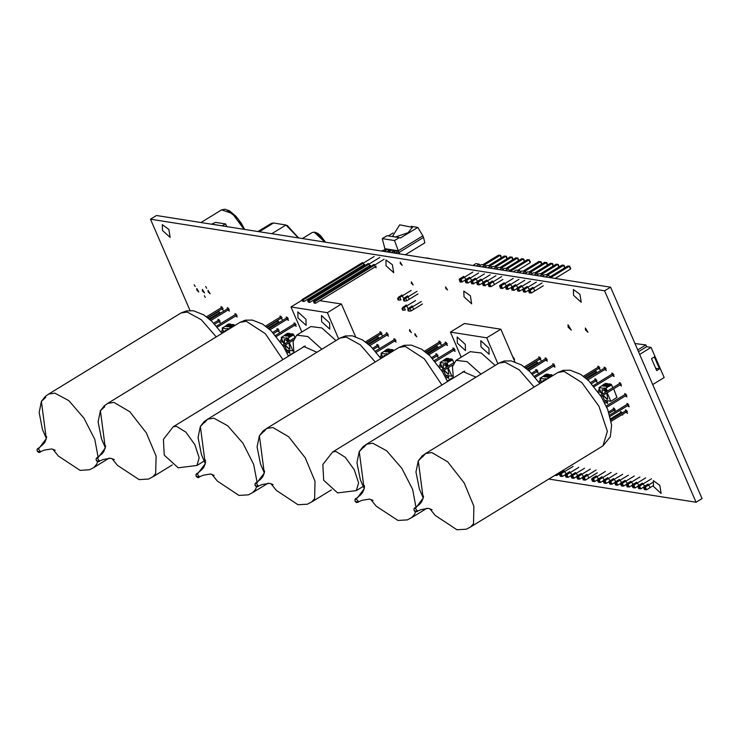 <?xml version="1.0" encoding="UTF-8"?>
<svg xmlns="http://www.w3.org/2000/svg" width="739" height="739" viewBox="0 0 739 739"><rect width="100%" height="100%" fill="white"/><g stroke="black" fill="none" stroke-linecap="round" stroke-linejoin="round"><path stroke-width="1.11" d="M548.911 479.038L696.083 502.261L702.05 498.603L610.553 287.157L604.576 290.815L150.516 219.178L190.034 310.491M610.553 287.157L156.492 215.52L150.516 219.178M696.083 502.261L604.576 290.815M573.547 295.314L581.205 302.288L579.903 294.307L573.381 289.522L573.547 295.314M534.934 290.861L532.911 287.332M604.779 369.546L606.349 370.535L604.216 367.052L604.142 368.336M585.454 329.963L588.004 332.291L585.399 328.042L585.454 329.963M568.088 327.229L571.33 330.185L568.014 324.772L568.088 327.229M529.484 289.448L527.147 286.427M517.956 287.628L515.61 284.607M523.72 288.543L521.374 285.513M512.192 286.723L509.845 283.693M506.418 285.808L504.081 282.788M539.498 359.265L541.05 360.226L538.916 356.752L538.86 358.064M612.483 375.477L614.063 376.484L611.929 373.001L611.855 374.267M598.525 368.576L600.077 369.546L597.953 366.064L597.888 367.375M595.2 372.77L595.81 373.444M596.918 372.761L595.44 370.47M594.442 371.08L594.562 371.56M625.333 395.91L626.949 396.972L624.815 393.49L624.723 394.691M595.523 381.185L597.084 382.165L594.95 378.682L594.886 379.975M619.91 384.982L621.508 386.017L619.374 382.534L619.291 383.772M553.456 366.156L555.035 367.172L552.901 363.69L552.827 364.946M545.751 360.226L547.322 361.214L545.188 357.741L545.114 359.025M536.172 363.459L536.782 364.133M537.89 363.449L536.412 361.159M535.415 361.768L535.535 362.249M599.44 391.873L601.195 392.658M599.966 389.822L598.886 389.407L598.812 390.663M536.496 371.874L538.057 372.853L535.923 369.371L535.858 370.664M477.588 281.263L475.242 278.233M466.06 279.444L463.713 276.414M471.824 280.358L469.477 277.328M494.567 284.487L492.543 280.968M483.352 282.169L481.015 279.148M489.126 283.083L486.779 280.053M445.691 288.312L447.548 290.002L445.654 286.908L445.691 288.312M400.298 263.583L402.155 265.273L400.261 262.179L400.298 263.583M386.063 265.735L393.721 272.709L392.418 264.728L385.906 259.943L386.063 265.735M463.99 296.819L471.648 303.794L470.346 295.822L463.833 291.037L463.99 296.819M411.355 283.268L413.212 284.958L411.318 281.864L411.355 283.268M409.332 299.249L407.605 295.748M513.716 358.988L514.612 359.302L512.58 356.364M453.561 350.397L455.141 351.413L453.007 347.93L452.933 349.187M460.822 357.436L460.258 357.768M439.613 343.506L441.155 344.466L439.031 340.993L438.966 342.296M407.928 308.422L406.201 304.921M413.701 309.336L411.965 305.835M445.857 344.466L447.428 345.455L445.294 341.981L445.22 343.266M436.278 347.699L436.888 348.374M437.996 347.69L436.518 345.399M435.52 346.009L435.64 346.489M436.601 356.106L438.162 357.094L436.028 353.611L435.964 354.905M627.503 405.757L629.157 406.866L627.023 403.383L626.912 404.529M606.054 402.404L607.68 403.476L606.867 400.677M605.333 400.436L605.444 401.185M625.961 412.251L627.605 413.35L625.471 409.877L625.36 411.023M621.822 414.782L622.681 415.013L622.857 414.154M622.34 412.87L620.548 411.54L620.427 412.685M613.85 410.357L615.485 411.438L613.352 407.965L613.241 409.129M638.939 485.237L636.593 482.207M653.507 486.447L661.165 493.421L659.862 485.44L653.341 480.655L653.507 486.447M644.704 486.142L642.357 483.112M650.154 487.546L648.131 484.027M633.175 484.322L630.829 481.292M621.638 482.502L619.291 479.472M627.402 483.417L625.065 480.387M598.572 478.863L596.225 475.833M583.57 476.498L581.224 473.468M589.011 477.902L586.988 474.383M615.873 481.597L613.527 478.567M604.336 479.777L601.999 476.747M610.109 480.683L607.763 477.653M540.412 382.562L540.754 382.987M540.939 380.511L539.858 380.095L539.784 381.352M440.518 366.803L442.273 367.588M441.044 364.752L439.964 364.327L439.89 365.593M447.132 377.333L448.758 378.405L447.945 375.606M446.411 375.357L446.522 376.114M560.504 472.858L560.356 472.027M577.796 475.593L575.459 472.563M566.268 473.773L563.922 470.743M572.032 474.678L569.686 471.648M374.747 267.01L376.179 267.823L374.045 264.34M363.218 265.19L364.17 265.994M364.854 265.569L362.507 262.521M368.983 266.105L369.934 266.899M370.618 266.483L368.281 263.426M403.568 298.344L401.84 294.843M409.582 330.98L411.438 332.67L409.545 329.576L409.582 330.98M414.948 335.063L416.805 336.753L414.902 333.658L414.948 335.063M380.576 334.185L382.128 335.155L380.003 331.672L379.938 332.984M394.534 341.085L396.113 342.102L393.979 338.619L393.905 339.875M386.83 335.155L388.4 336.143L386.266 332.661L386.192 333.954M377.25 338.379L377.86 339.053M378.968 338.379L377.49 336.088M376.493 336.698L376.613 337.178M377.574 346.794L379.135 347.783L377.001 344.3L376.936 345.593M381.49 357.491L381.832 357.916M382.017 355.441L380.936 355.016L380.862 356.281M286.935 319.396L288.506 320.384L286.372 316.902L286.298 318.186M227.908 310.084L229.478 311.073L227.344 307.59L227.27 308.874M280.691 318.426L282.233 319.396L280.109 315.913L280.044 317.225M294.639 325.326L296.219 326.333L294.085 322.86L294.011 324.116M235.612 316.015L237.191 317.022L235.057 313.548L234.984 314.805M277.356 322.62L277.966 323.294M279.074 322.62L277.596 320.32M276.598 320.938L276.719 321.419M208.102 291.887L210.19 293.789L208.065 290.307L208.102 291.887M162.488 230.466L170.146 237.431L168.834 229.459L162.321 224.674L162.488 230.466M202.431 290.99L204.518 292.893L202.384 289.411L202.431 290.99M221.663 309.114L223.206 310.084L221.081 306.602L221.016 307.914M196.75 290.094L198.837 291.997L196.713 288.515L196.75 290.094M218.328 313.308L218.938 313.983M220.046 313.308L218.568 311.008M217.571 311.618L217.691 312.107M277.679 331.035L279.24 332.014L277.107 328.541L277.042 329.834M267.389 327.137L267.001 326.814M281.596 341.732L283.351 342.517M282.122 339.681L281.051 339.256L280.968 340.522M288.21 352.263L289.836 353.334L289.023 350.526M287.489 350.286L287.6 351.034M218.652 321.724L220.213 322.703L218.079 319.23L218.014 320.523M222.568 332.421L222.919 332.836M223.095 330.361L222.023 329.945L221.94 331.211M45.753 397.379L41.402 401.379L46.317 438.68L44.82 442.264L42.862 444.638L37.033 449.543L37.929 448.333L40.516 451.917L39.638 452.471L37.477 451.298M52.885 449.201L58.427 456.037L80.08 470.346L89.484 469.755L93.724 467.575L96.661 464.277L97.631 461.727M46.631 436.546L46.317 438.68L38.844 448.564M98.232 457.635L94.777 439.289L83.997 418.182L68.801 400.649L54.889 393.111L48.709 394.081L45.347 396.418L41.402 401.379L39.121 412.538L42.511 429.608L46.354 438.504M513.282 271.813L516.155 270.058L519.646 270.603L520.681 271.721M541.585 264.266L540.486 261.726L524.69 271.398M538.897 261.477L541.05 261.708L538.897 261.477L523.101 271.148M541.05 261.708L541.789 264.146M519.646 270.603L516.773 272.368M499.527 286.27L500.663 286.446L501.522 288.432L500.386 288.256L499.74 285.466L503.989 282.861M499.74 285.466L501.328 285.716L513.217 278.437M505.411 286.732L502.529 288.496L501.522 288.432M500.663 286.446L501.328 285.716L502.529 288.496M519.046 272.719L521.919 270.964L525.411 271.518L526.445 272.636M547.359 265.181L546.26 262.631L530.454 272.312M544.671 262.382L546.814 262.622L544.671 262.382L528.865 272.063M546.814 262.622L547.553 265.061M525.411 271.518L522.547 273.273M505.291 287.185L506.427 287.36L507.287 289.346L506.15 289.161L505.504 286.372L509.753 283.767M505.504 286.372L507.093 286.621L518.981 279.342M511.176 287.637L507.287 289.346M506.427 287.36L507.093 286.621L508.303 289.402M524.819 273.633L527.683 271.878L531.184 272.423L532.209 273.541M553.123 266.086L552.024 263.546L536.228 273.218M550.435 263.296L552.578 263.527L550.435 263.296L534.639 272.968M552.578 263.527L553.317 265.966M531.184 272.423L528.311 274.187M511.065 288.09L512.192 288.265L513.051 290.251L511.924 290.076L511.277 287.286L515.526 284.681M511.277 287.286L512.866 287.536L524.745 280.257M516.949 288.552L514.067 290.316L513.051 290.251M512.192 288.265L512.866 287.536L514.067 290.316M530.584 274.538L533.447 272.783L536.948 273.338L537.974 274.455M558.887 267.001L557.788 264.451L541.992 274.132M556.199 264.202L558.342 264.442L556.199 264.202L540.403 273.883M558.342 264.442L559.081 266.881M536.948 273.338L534.075 275.093M516.829 289.004L517.965 289.18L518.824 291.166L517.688 290.981L517.041 288.192L521.291 285.587M517.041 288.192L518.63 288.441L530.51 281.162M522.713 289.457L518.824 291.166M517.965 289.18L518.63 288.441L519.831 291.221M536.348 275.453L539.221 273.698L542.712 274.243L543.747 275.361M564.661 267.906L563.552 265.366L547.756 275.037M561.963 265.116L564.116 265.347L561.963 265.116L546.167 274.788M564.116 265.347L564.855 267.786M542.712 274.243L539.849 276.007M522.593 289.91L523.729 290.085L524.588 292.071L523.452 291.896L522.806 289.106L527.055 286.501M522.806 289.106L524.394 289.355L536.283 282.076M528.477 290.372L525.595 292.136L524.588 292.071M523.729 290.085L524.394 289.355L525.595 292.136M542.112 276.358L544.985 274.603L548.477 275.157L550.638 277.707L569.326 266.271L567.737 266.022L550.047 276.857M555.22 278.427L570.526 269.051L569.326 266.271L570.739 268.248L570.526 269.051M548.477 275.157L545.613 276.913M567.737 266.022L569.88 266.262M550.472 277.319L550.01 277.605M528.357 290.824L529.494 291L530.353 292.986L529.216 292.801L528.57 290.011L532.819 287.406M528.57 290.011L530.159 290.261L542.047 282.982M543.248 285.762L531.369 293.041L530.353 292.986M529.494 291L530.159 290.261L531.369 293.041M596.124 470.032L584.244 477.311L585.445 480.091L597.324 472.812M586.895 474.456L582.655 477.061L584.244 477.311L583.57 478.05L584.429 480.036L585.445 480.091M584.429 480.036L583.302 479.851L582.443 477.865L583.57 478.05M582.655 477.061L582.443 477.865M590.359 469.117L578.471 476.396L579.681 479.177L582.554 477.412M581.131 473.551L576.882 476.147L578.471 476.396L577.806 477.135L578.665 479.121L579.681 479.177M578.665 479.121L577.529 478.946L576.669 476.96L577.806 477.135M576.882 476.147L576.669 476.96M584.595 468.212L572.707 475.491L573.907 478.272L576.789 476.507M575.367 472.637L571.118 475.242L572.707 475.491L572.041 476.23L572.901 478.216L573.907 478.272M572.901 478.216L571.764 478.031L570.905 476.045L572.041 476.23M571.118 475.242L570.905 476.045M578.822 467.297L566.942 474.586L568.143 477.357L571.025 475.593M569.603 471.731L565.353 474.327L566.942 474.586L566.277 475.316L567.136 477.302L568.143 477.357M567.136 477.302L566 477.126L565.141 475.14L566.277 475.316M565.353 474.327L565.141 475.14M573.058 466.392L561.178 473.671L562.379 476.452L565.261 474.687M563.829 470.817L559.589 473.422L561.178 473.671L560.504 474.41L561.363 476.396L562.379 476.452M561.363 476.396L560.236 476.212L559.377 474.226L560.504 474.41M559.589 473.422L559.377 474.226M556.19 474.577L556.615 475.537L559.488 473.773M555.414 475.057L556.615 475.537M555.599 475.482L554.897 475.371M605.361 471.491L593.482 478.77L594.683 481.551L597.565 479.787M596.142 475.916L591.893 478.521L593.482 478.77L592.817 479.5L593.676 481.486L594.683 481.551M593.676 481.486L592.539 481.311L591.68 479.325L592.817 479.5M591.893 478.521L591.68 479.325M611.135 472.397L599.246 479.676L600.447 482.456L603.329 480.692M601.906 476.821L597.657 479.426L599.246 479.676L598.581 480.415L599.44 482.401L600.447 482.456M599.44 482.401L598.304 482.216L597.445 480.239L598.581 480.415M597.657 479.426L597.445 480.239M616.899 473.311L605.01 480.59L606.22 483.371L609.102 481.606M607.67 477.736L603.421 480.341L605.01 480.59L604.345 481.32L605.204 483.306L606.22 483.371M605.204 483.306L604.068 483.13L603.209 481.144L604.345 481.32M603.421 480.341L603.209 481.144M622.663 474.216L610.784 481.495L611.984 484.276L614.866 482.512M613.435 478.641L609.195 481.246L610.784 481.495L610.109 482.234L610.968 484.221L611.984 484.276M610.968 484.221L609.841 484.036L608.982 482.059L610.109 482.234M609.195 481.246L608.982 482.059M628.427 475.131L616.548 482.41L617.749 485.19L620.631 483.426M619.208 479.556L614.959 482.161L616.548 482.41L615.883 483.14L616.742 485.126L617.749 485.19M616.742 485.126L615.605 484.95L614.746 482.964L615.883 483.14M614.959 482.161L614.746 482.964M634.201 476.036L622.312 483.315L623.513 486.096L626.395 484.331M624.972 480.461L620.723 483.066L622.312 483.315L621.647 484.054L622.506 486.04L623.513 486.096M622.506 486.04L621.37 485.856L620.511 483.869L621.647 484.054M620.723 483.066L620.511 483.869M639.965 476.951L628.076 484.23L629.286 487.01L632.168 485.237M630.736 481.375L626.487 483.98L628.076 484.23L627.411 484.96L628.27 486.946L629.286 487.01M628.27 486.946L627.134 486.77L626.275 484.784L627.411 484.96M626.487 483.98L626.275 484.784M645.729 477.856L633.85 485.135L635.05 487.916L637.933 486.151M636.51 482.281L632.261 484.886L633.85 485.135L633.184 485.874L634.044 487.86L635.05 487.916M634.044 487.86L632.907 487.675L632.048 485.689L633.184 485.874M632.261 484.886L632.048 485.689M651.502 478.77L639.614 486.05L640.815 488.83L643.697 487.056M642.274 483.195L638.025 485.8L639.614 486.05L638.949 486.779L639.808 488.765L640.815 488.83M639.808 488.765L638.672 488.59L637.812 486.604L638.949 486.779M638.025 485.8L637.812 486.604M652.555 482.558L645.378 486.955L646.579 489.735L653.202 485.68M648.038 484.1L643.789 486.705L645.378 486.955L644.713 487.694L645.572 489.68L646.579 489.735M645.572 489.68L644.436 489.495L643.577 487.509L644.713 487.694M643.789 486.705L643.577 487.509M501.744 269.994L504.617 268.239L508.118 268.784L510.279 271.342L528.958 259.906L527.369 259.657L509.679 270.492M517.725 270.298L530.159 262.687L528.958 259.906L530.371 261.874L530.159 262.687M508.118 268.784L505.245 270.548M527.369 259.657L529.512 259.888M510.104 270.954L509.642 271.241M487.999 284.45L489.126 284.635L489.985 286.612L488.849 286.436L488.211 283.647L492.46 281.042M488.211 283.647L489.8 283.896L501.679 276.617M502.88 279.397L491.001 286.677L489.985 286.612M489.126 284.635L489.8 283.896L491.001 286.677M495.98 269.079L498.853 267.324L502.344 267.878L503.379 268.996M524.293 261.541L523.194 258.992L507.388 268.673M521.605 258.742L523.748 258.983L521.605 258.742L505.799 268.423M523.748 258.983L524.487 261.421M502.344 267.878L499.481 269.633M482.225 283.545L483.361 283.721L484.221 285.707L483.084 285.531L482.438 282.732L486.687 280.127M482.438 282.732L484.027 282.982L495.915 275.702M488.109 283.998L484.221 285.707M483.361 283.721L484.027 282.982L485.227 285.762M490.216 268.174L493.089 266.419L496.58 266.964L497.615 268.081M518.519 260.627L517.42 258.087L501.624 267.767M515.831 257.837L517.974 258.068L515.831 257.837L500.035 267.509M517.974 258.068L518.723 260.507M496.58 266.964L493.707 268.728M476.461 282.631L477.597 282.815L478.456 284.792L477.32 284.617L476.673 281.827L480.923 279.222M476.673 281.827L478.262 282.076L490.151 274.797M482.345 283.092L479.463 284.857L478.456 284.792M477.597 282.815L478.262 282.076L479.463 284.857M484.451 267.259L487.315 265.504L490.816 266.058L491.841 267.176M512.755 259.722L511.656 257.172L495.86 266.853M510.067 256.923L512.21 257.163L510.067 256.923L494.271 266.603M512.21 257.163L512.949 259.601M490.816 266.058L487.943 267.814M470.697 281.725L471.833 281.901L472.692 283.887L471.556 283.711L470.909 280.912L475.159 278.307M470.909 280.912L472.498 281.162L484.378 273.883M476.581 282.178L472.692 283.887M471.833 281.901L472.498 281.162L473.699 283.942M478.678 266.354L481.551 264.599L485.043 265.144L486.077 266.262M506.991 258.807L505.892 256.267L490.096 265.948M504.303 256.017L506.446 256.248L504.303 256.017L488.507 265.689M506.446 256.248L507.185 258.687M485.043 265.144L482.179 266.908M464.923 280.811L466.06 280.996L466.919 282.972L465.782 282.797L465.136 280.007L469.394 277.402M465.136 280.007L466.734 280.257L478.613 272.977M470.817 281.273L467.935 283.037L466.919 282.972M466.06 280.996L466.734 280.257L467.935 283.037M472.914 265.44L475.787 263.684L479.278 264.239L480.313 265.356M501.227 257.902L500.127 255.352L484.322 265.033M498.529 255.103L500.682 255.343L498.529 255.103L482.733 264.784M500.682 255.343L501.421 257.782M479.278 264.239L476.415 265.994M459.159 279.905L460.295 280.081L461.154 282.067L460.018 281.892L459.372 279.093L463.621 276.488M459.372 279.093L460.96 279.342L472.849 272.063M465.043 280.358L461.154 282.067M460.295 280.081L460.96 279.342L462.161 282.122M96.957 457.653L96.061 458.854L96.957 457.653L99.543 461.228L98.666 461.783L96.504 460.609M111.912 458.513L117.455 465.358L139.108 479.657L148.511 479.066L152.751 476.886L155.689 473.588L156.077 456.194L146.368 432.842L129.768 411.678L113.917 402.432L107.737 403.392L104.375 405.739L100.439 410.69L105.344 447.991L97.871 457.875M104.781 406.699L100.439 410.69L98.148 421.849L101.539 438.929L105.381 447.825M257.154 482.706L253.699 464.36L242.919 443.252L227.723 425.719L213.811 418.191L207.622 419.161L200.324 426.449L205.239 463.75L203.742 467.334L201.784 469.708L195.946 474.614L196.851 473.413L199.438 476.988L198.56 477.542L196.398 476.378M211.807 474.272L217.349 481.117L239.002 495.416L248.406 494.825L252.646 492.645L255.583 489.347L256.553 486.798M205.553 461.616L205.239 463.75L197.766 473.634M270.834 483.583L276.377 490.428L298.029 504.728L307.433 504.137L311.673 501.957L314.611 498.659L314.999 481.265L305.29 457.912L288.69 436.749L272.839 427.502L266.65 428.472L259.352 435.761L264.266 473.062L262.77 476.646L260.812 479.02L254.973 483.925L255.879 482.724L258.465 486.299L257.588 486.853L255.426 485.689M264.58 470.928L264.266 473.062L256.793 482.946M416.075 507.776L412.621 489.44L401.84 468.323L386.645 450.79L372.733 443.261L366.544 444.231L359.246 451.52L364.161 488.821L362.664 492.405L360.706 494.779L354.868 499.684L355.773 498.483L358.36 501.402L358.147 502.363L355.32 501.448M370.729 499.352L376.271 506.187L397.924 520.487L407.328 519.896L411.568 517.716L414.505 514.418L415.475 511.868M364.475 486.687L364.161 488.821L356.688 498.705M224.638 331.783L225.21 330.351L226.753 330.49M223.899 332.236L222.125 328.134L225.7 325.964M229.293 328.938L233.783 325.372M230.485 324.855L231.104 324.948M230.762 324.901L227.363 326.767L227.788 325.76L230.254 324.245L231.381 324.781M228.951 326.629L227.871 326.462M231.843 327.091L234.762 325.585L234.032 324.661L231.843 324.495L229.376 326.01L228.951 327.017L230.651 327.294L231.076 326.278L234.032 324.661M234.051 325.419L234.734 325.52M227.704 329.908L226.744 328.864L222.125 328.134M231.159 326.98L230.651 327.294M227.363 326.767L225.654 326.499L226.079 325.483L228.554 323.978L230.744 324.144M225.303 330.305L224.813 331.672M226.744 328.864L229.192 328.707M227.455 328.43L228.406 329.474M284.432 344.041L284.238 339.663L285.023 339.543L288.053 341.824M288.847 342.933L289.928 348.947L289.143 349.067L285.06 345.252M285.236 345.15L289.318 348.965L290.011 348.882M293.531 350.84L286.658 350.157L284.644 345.51M284.099 344.254L281.153 337.455L284.737 335.275M293.078 334.73L293.762 334.832L294.741 337.095M289.512 334.167L290.131 334.259M289.79 334.213L286.39 336.079L286.815 335.072L289.282 333.557L290.409 334.093M287.979 335.94L286.898 335.774M292.838 334.675L289.679 336.605L290.104 335.589L293.06 333.973L294.63 336.836M289.485 340.947L288.219 338.019L290.87 336.402L290.187 336.291M290.87 336.402L293.762 334.832M293.013 351.154L289.328 342.647M288.746 341.4L285.771 338.176L281.153 337.455M293.06 333.973L290.87 333.806L288.404 335.321L287.979 336.337L289.679 336.605M286.39 336.079L284.681 335.811L285.106 334.804L287.582 333.289L289.771 333.455M284.33 339.617L284.607 343.94M285.771 338.176L288.219 338.019M286.483 337.751L289.448 340.975M383.559 356.854L384.132 355.422L385.675 355.561M382.82 357.306L381.047 353.214L384.622 351.034M388.215 354.009L392.705 350.443M389.407 349.926L390.016 350.027M389.684 349.972L386.285 351.847L386.709 350.831L389.176 349.316L390.303 349.852M387.873 351.709L386.783 351.533M390.765 352.161L393.684 350.656L392.954 349.732L390.765 349.565L388.298 351.08L387.873 352.097L389.573 352.364L389.998 351.348L392.954 349.732M392.972 350.489L393.656 350.6M386.626 354.979L385.666 353.944L381.047 353.214M390.081 352.05L389.573 352.364M386.285 351.847L384.576 351.579L385.001 350.563L387.476 349.048L389.665 349.214M384.225 355.376L383.735 356.752M385.666 353.944L388.114 353.778M386.377 353.51L387.328 354.544M443.354 369.121L443.16 364.733L443.945 364.613L446.975 366.895M447.769 368.013L448.85 374.017L448.065 374.137L443.982 370.331M444.157 370.221L448.24 374.036L448.933 373.962M452.841 375.671L451.935 376.234L445.58 375.227L443.566 370.581M443.021 369.324L440.074 362.526L443.649 360.346M447.668 366.479L444.693 363.255L445.405 362.821L448.407 366.017L447.141 363.098L451.732 359.754M448.434 359.237L449.044 359.339M448.712 359.283L445.312 361.159L445.737 360.142L448.203 358.627L449.33 359.163M446.901 361.02L445.82 360.844M449.792 361.473L452.684 359.911L453.866 362.627M452 359.801L452.684 359.911M451.935 376.234L448.25 367.717M444.693 363.255L440.074 362.526M449.109 361.362L448.601 361.676L449.026 360.66L451.982 359.043L453.552 361.907M451.982 359.043L449.792 358.877L447.326 360.392L446.901 361.408L448.601 361.676M445.312 361.159L443.603 360.891L444.028 359.875L446.504 358.36L448.693 358.526M443.252 364.687L443.529 369.01M445.405 362.821L447.141 363.098M429.756 508.663L435.299 515.499L456.951 529.798L466.355 529.207L470.595 527.027L473.533 523.739L473.911 506.335L464.212 482.983L447.612 461.82L431.761 452.573L425.572 453.543L418.274 460.831L423.188 498.132L421.692 501.716L419.734 504.09L413.895 508.995L414.801 507.795L417.387 510.714L417.175 511.674L414.348 510.76M423.502 496.008L423.188 498.132L415.715 508.026M542.481 381.934L543.054 380.493L544.597 380.64M541.742 382.377L539.969 378.285L543.544 376.114M547.137 379.079L551.627 375.523M548.356 374.987L545.206 376.918L545.631 375.902L548.098 374.387L549.225 374.922M546.795 376.779L545.705 376.604M549.687 377.232L552.606 375.726M551.894 375.56L552.578 375.671M545.548 380.049L544.588 379.015L539.969 378.285M549.003 377.121L548.495 377.435L548.92 376.419L551.386 374.904L552.633 375.708M551.876 374.802L549.687 374.636L547.22 376.151L546.795 377.167L548.495 377.435M545.206 376.918L543.498 376.65L543.922 375.634L546.398 374.119L548.587 374.285M543.147 380.446L542.657 381.823M544.588 379.015L547.036 378.858M545.299 378.58L546.25 379.615M602.276 394.192L602.082 389.813L602.867 389.684L605.897 391.975M606.691 393.083L607.772 399.088L606.987 399.217L602.904 395.402M603.079 395.291L607.162 399.106L607.855 399.032M613.61 388.843L616.963 397.351L614.211 399.254L610.857 401.305L604.502 400.298L602.488 395.661M601.943 394.395L598.996 387.596L602.571 385.425M607.329 391.097L606.063 388.169L610.654 384.834M607.356 384.317L607.966 384.409M607.634 384.354L604.234 386.229L604.659 385.213L607.125 383.698L608.252 384.234M605.823 386.091L604.733 385.915M608.714 386.543L611.606 384.982L612.843 387.716M610.922 384.871L611.606 384.982M610.857 401.305L607.172 392.788M606.59 391.55L603.615 388.326L598.996 387.596M616.862 397.416L613.472 399.734M615.799 394.589L616.862 397.129M612.502 386.968L611.467 384.585L609.204 383.846L606.248 385.462L605.823 386.479L607.523 386.746L607.948 385.73L610.904 384.123M608.031 386.442L607.523 386.746M604.234 386.229L602.525 385.961L602.95 384.945L605.426 383.43L607.615 383.596M602.174 389.758L602.451 394.081M603.615 388.326L606.063 388.169M604.326 387.892L607.292 391.116M222.18 225.885L211.677 224.111L215.603 222.384L217.654 222.698L225.598 223.954L226.744 226.605M225.598 223.954L221.968 225.848M216.287 222.485L217.654 222.707M204.343 295.674L205.285 297.466L204.343 295.674M205.747 286.501L206.68 288.293L205.747 286.501M194.218 284.681L195.151 286.473L194.218 284.681M652.703 384.576L664.158 377.564L651.105 347.385L646.68 346.693L645.904 344.901L634.958 343.561M639.651 354.406L651.105 347.385M646.68 346.693L638.487 351.709M651.521 358.683L656.675 370.59L659.502 368.863L654.348 356.955L651.521 358.683M645.904 344.901L637.711 349.926M655.669 368.262L659.502 368.863M426.569 257.893L432.555 259.075M258.013 231.538L271.37 223.363L273.485 223.03L285.965 224.998L298.408 237.912M287.212 225.349L298.667 237.949M399.356 237.635L387.079 235.695L382.294 238.632L394.571 240.563L398.33 250.835L422.856 235.806L417.784 227.39L400.464 238.004L399.356 237.635L394.571 240.563M411.29 226.365L417.784 227.39M388.326 235.898L393.083 232.979M393.776 236.757L392.871 235.713L399.697 224.804L412.316 227.298L408.076 232.683L395.263 236.988M385.213 249.865L382.294 238.632M422.856 235.806L423.549 237.395L399.014 252.424L398.33 250.835L384.705 248.692M399.771 253.902L399.014 252.424L397.083 252.119L396.4 250.53L395.263 250.355L391.578 252.609M393.342 251.528L392.197 249.874L390.839 249.653L387.153 251.916M388.917 250.835L387.772 249.172L386.636 248.997L381.389 251.001M423.549 237.395L424.851 242.845L405.36 254.789M362.396 262.641L301.937 299.674L302.62 301.263L303.988 301.475L364.567 264.359M386.691 251.842L388.455 250.761M303.988 301.475L303.304 299.886L374.073 256.525M301.937 299.674L303.304 299.886M384.086 251.426L387.772 249.172M397.083 252.119L395.319 253.2L394.635 251.611L394.275 253.034M394.635 251.611L396.4 250.53M373.925 264.46L313.475 301.494L314.832 301.706L384.058 259.297M313.475 301.494L314.158 303.082L315.516 303.295L376.105 266.179M315.516 303.295L314.832 301.706M370.341 265.273L309.752 302.39L308.394 302.168L307.701 300.588L309.068 300.801L379.846 257.44M368.161 263.546L307.701 300.588M309.752 302.39L309.068 300.801M392.88 251.463L391.125 252.535M388.511 252.128L392.197 249.874M401.97 308.754L402.552 310.112L403.328 310.232L402.746 308.884L401.97 308.754L402.829 307.221L405.997 305.272M402.829 307.221L404.279 307.442L415.53 300.551M402.746 308.884L404.279 307.442L405.378 309.992L403.328 310.232M398.192 300.025L398.958 300.145L398.376 298.796L397.61 298.676L398.192 300.025M401.637 295.194L398.46 297.133L399.919 297.364L411.17 290.473M398.376 298.796L399.919 297.364L401.018 299.905L398.958 300.145M398.46 297.133L397.61 298.676M407.734 309.669L408.325 311.017L409.092 311.137L408.51 309.789L407.734 309.669L408.593 308.126L410.043 308.357L421.304 301.466M408.51 309.789L410.043 308.357L411.143 310.897L422.403 304.006M408.593 308.126L411.771 306.186M416.935 291.378L405.683 298.27L404.233 298.048L407.401 296.099M404.141 299.701L403.374 299.581L403.956 300.93L404.732 301.059L404.141 299.701L405.683 298.27L406.783 300.81L418.034 293.919M404.233 298.048L403.374 299.581M404.732 301.059L406.783 300.81M411.143 310.897L409.092 311.137M316.855 352.244L303.683 346.499L302.51 347.589M321.613 321.724L321.437 315.581L329.557 322.98L329.733 329.123L321.613 321.724M305.937 319.248L297.826 311.858L297.993 318.001L306.112 325.391L305.937 319.248M321.825 349.205L307.757 336.55L296.708 335.183L293.106 341.594L293.956 352.826M335.94 340.559L321.871 327.894L310.833 326.536L296.708 335.183M338.665 338.887L327.331 312.699L341.446 304.043L355.533 336.587M341.446 304.043L319.858 300.644M315.886 300.016L314.093 299.729M310.121 299.101L308.32 298.824M327.331 312.699L291.009 306.971L302.14 300.145M291.009 306.971L301.854 332.033M476.018 377.176L463.057 371.643L461.857 372.779M480.987 346.868L480.821 340.725L488.932 348.124L489.107 354.267L480.987 346.868M465.321 344.392L457.201 337.002L457.367 343.145L465.487 350.535L465.321 344.392M481.006 374.119L467.039 361.639L456.083 360.327L452.48 366.738L453.34 377.998M495.13 365.463L481.163 352.993L470.207 351.681L456.083 360.327M497.92 363.754L486.705 337.843L500.82 329.188L514.944 361.824M500.82 329.188L464.498 323.46L450.384 332.116L461.228 357.177M486.705 337.843L450.384 332.116M40.516 451.917L37.689 451.4M55.203 450.245L51.61 448.924L44.174 450.153L38.825 452.471L37.31 451.381L37.033 449.543L37.403 451.067M216.259 336.919L201.424 319.765L187.263 312.015L181.073 312.994L186.33 310.897L193.322 310.74L203.678 314.832L211.954 321.41L221.968 333.418M54.889 393.111L48.709 394.081M99.543 461.228L96.717 460.72M114.231 459.566L110.638 458.235L103.201 459.473L97.853 461.783L96.338 460.693L96.061 458.854L96.403 460.351M282.889 359.607L265.31 333.705L246.29 321.326L240.101 322.306L245.357 320.209L252.35 320.061L262.705 324.144L270.982 330.721L283.379 346.434L288.515 356.161M113.917 402.432L107.737 403.392M199.438 476.988L196.611 476.479M214.125 475.325L210.532 473.995L203.096 475.232L197.747 477.542L196.232 476.452L195.946 474.614L196.325 476.138M375.181 361.99L360.346 344.836L346.185 337.095L339.995 338.065L345.252 335.968L352.244 335.82L362.6 339.903L370.876 346.48L380.89 358.498M213.811 418.191L207.631 419.152L204.675 422.459M258.465 486.299L255.639 485.791M273.153 484.636L269.559 483.306L262.123 484.544L256.775 486.853L255.26 485.763L254.973 483.925L255.352 485.449M441.95 384.973L424.334 358.886L405.212 346.406L399.023 347.385L404.279 345.279L411.272 345.131L421.627 349.214L429.904 355.792L442.301 371.505L447.566 381.527M272.839 427.502L266.659 428.463L263.703 431.77M358.35 502.058L355.533 501.55M373.047 500.395L369.454 499.065L362.018 500.303L356.669 502.612L355.154 501.522L354.868 499.684L355.247 501.218M534.103 387.06L519.268 369.906L505.106 362.165L498.917 363.145L504.174 361.038L511.166 360.891L521.522 364.974L529.798 371.551L539.812 383.569M372.733 443.261L366.553 444.231L363.597 447.529M231.843 324.495L233.552 324.763M229.376 326.01L231.076 326.278M228.554 323.978L230.254 324.245M226.079 325.483L227.788 325.76M290.87 333.806L292.579 334.074M288.404 335.321L290.104 335.589M287.582 333.289L289.282 333.557M285.106 334.804L286.815 335.072M390.765 349.565L392.474 349.833M388.298 351.08L389.998 351.348M387.476 349.048L389.176 349.316M385.001 350.563L386.709 350.831M449.792 358.877L451.501 359.145M447.326 360.392L449.026 360.66M446.504 358.36L448.203 358.627M444.028 359.875L445.737 360.142M417.387 511.37L414.561 510.861M432.075 509.707L428.481 508.377L421.045 509.614L415.697 511.924L414.182 510.834L413.895 508.995L414.274 510.566M564.134 371.477L557.945 372.456L563.201 370.359L570.194 370.202L580.549 374.285L588.826 380.862L601.223 396.575L607.735 409.582L611.596 425.045L610.303 436.703L602.959 445.931L607.329 431.317L598.996 406.256L581.907 382.58L564.134 371.477M431.761 452.573L425.581 453.543L422.625 456.841M549.687 374.636L551.386 374.904M547.22 376.151L548.92 376.419M546.398 374.119L548.098 374.387M543.922 375.634L545.631 375.902M608.714 383.947L610.423 384.225M606.248 385.462L607.948 385.73M605.426 383.43L607.125 383.698M602.95 384.945L604.659 385.213M324.874 242.087L314.241 232.222L312.191 232.545L314.722 232.12L317.779 233.385L320.671 235.75L325.557 242.198M325.456 242.18L315.71 232.665M244.6 229.423L237.847 218.587L226.919 209.941M244.073 229.339L232.452 213.534L221.626 209.867L224.961 209.202L229.45 210.827L235.917 216.222L241.173 223.049L244.701 229.441M431.945 258.983L426.809 257.911M273.485 223.03L259.269 231.732M285.965 224.998L271.749 233.709M464.619 371.089L332.615 451.954L335.875 451.437L345.224 457.284L354.221 469.745L358.6 482.936L356.309 490.622L364.539 485.578M305.189 345.944L173.212 426.8L176.464 426.292L185.822 432.13L194.819 444.592L199.197 457.783L196.897 465.478L205.627 460.129M236.221 314.047L216.425 326.167M228.517 308.117L209.913 319.516M222.273 307.147L206.541 316.782M218.938 311.341L208.093 317.982M219.261 319.756L213.7 323.155M223.141 330.472L220.878 331.857M48.996 393.915L181.073 312.994M94.001 467.39L109.15 458.106M223.686 331.737L221.663 332.975M220.046 320.874L214.652 324.172M219.723 312.458L209.202 318.897M223.049 308.265L207.696 317.668M229.302 309.225L210.966 320.467M237.007 315.156L217.312 327.22M105.659 445.857L103.848 451.575L101.89 453.949L96.957 457.644M293.882 352.512L288.386 355.875M294.168 338.083L282.594 345.168M295.249 323.359L275.453 335.478M287.545 317.428L268.941 328.827M281.3 316.458L265.569 326.093M277.966 320.652L267.121 327.294M278.289 329.067L272.728 332.476M282.169 339.783L279.905 341.178M288.552 350.452L286.399 351.773M108.023 403.226L240.101 322.306M153.028 476.71L172.307 464.896M289.623 351.394L287.018 352.993M282.714 341.048L280.691 342.286M279.074 330.185L273.679 333.483M278.751 321.77L268.229 328.218M282.076 317.576L266.724 326.98M288.33 318.537L269.994 329.779M296.034 324.467L276.34 336.531M293.411 340.143L283.314 346.323M207.631 419.152L204.269 421.498L200.324 426.449L198.043 437.617L201.433 454.688L205.276 463.584M395.143 339.118L375.347 351.247M387.439 333.187L368.835 344.586M381.195 332.217L365.463 341.852M377.86 336.411L367.015 343.053M378.183 344.827L372.622 348.235M382.063 355.551L379.8 356.937M207.918 418.985L339.995 338.065M252.923 492.47L268.072 483.186M382.608 356.808L380.585 358.046M378.968 345.944L373.574 349.242M378.645 337.529L368.124 343.977M381.971 333.335L366.618 342.739M388.224 334.305L369.888 345.538M395.928 340.226L376.234 352.3M266.659 428.463L263.296 430.809L259.352 435.761L257.07 446.929L260.461 464L264.303 472.895M453.183 377.343L447.307 380.945M453.82 362.701L441.516 370.239M454.171 348.429L434.375 360.558M446.467 342.499L427.863 353.898M440.222 341.529L424.491 351.164M436.888 345.723L426.043 352.374M437.211 354.138L431.65 357.547M441.091 364.863L438.827 366.248M447.474 375.532L445.321 376.853M266.945 428.297L399.023 347.385M311.95 501.781L331.432 489.846M448.545 376.474L445.94 378.063M441.636 366.119L439.613 367.366M437.996 355.256L432.601 358.554M437.673 346.84L427.151 353.288M440.998 342.647L425.646 352.05M447.252 343.617L428.916 354.849M454.956 349.547L435.262 361.611M452.905 364.863L442.236 371.394M366.553 444.231L363.191 446.568L359.246 451.52L356.965 462.688L360.355 479.759L364.198 488.655M554.056 364.188L534.269 376.317M546.361 358.258L527.757 369.657M540.117 357.288L524.385 366.932M536.782 361.482L525.937 368.133M537.105 369.897L531.544 373.306M540.985 380.622L538.722 382.008M366.84 444.056L498.917 363.145M411.845 517.54L426.994 508.256M541.53 381.878L539.507 383.125M537.89 371.015L532.496 374.322M537.567 362.6L527.046 369.047M540.893 358.406L525.54 367.81M547.146 359.376L528.81 370.608M554.85 365.306L535.156 377.37M425.581 453.543L422.218 455.88L418.274 460.831L415.992 471.999L419.382 489.07L423.225 497.966M628.095 403.808L609.647 415.106M625.933 393.952L606.229 406.016M620.511 383.014L600.438 395.319M613.084 373.509L593.297 385.629M605.389 367.569L586.784 378.968M599.144 366.599L583.413 376.243M595.81 370.802L584.965 377.444M596.133 379.209L590.572 382.617M600.013 389.933L597.749 391.319M606.396 400.603L604.243 401.924M614.442 408.399L608.622 411.965M626.552 410.293L610.857 419.909M621.619 411.956L610.599 418.708M425.867 453.367L557.945 372.456M470.872 526.852L602.959 445.931M627.374 411.383L611.125 421.341M615.254 409.489L609.075 413.277M607.458 401.545L604.862 403.134M600.558 391.19L598.535 392.437M596.918 380.326L591.523 383.633M596.595 371.911L586.073 378.359M599.92 367.717L584.567 377.13M606.174 368.687L587.838 379.92M613.878 374.618L594.184 386.682M621.314 384.123L601.158 396.473M626.737 395.051L606.784 407.272M628.917 404.898L610.035 416.463M302.399 238.54L312.191 232.545M200.953 222.531L221.626 209.867M395.226 253.181L394.838 252.295M332.615 451.954L322.841 464.452L323.654 480.295L337.621 492.904L356.309 490.622M173.212 426.8L163.439 439.299L164.243 455.141L178.219 467.759L196.897 465.478"/></g></svg>
